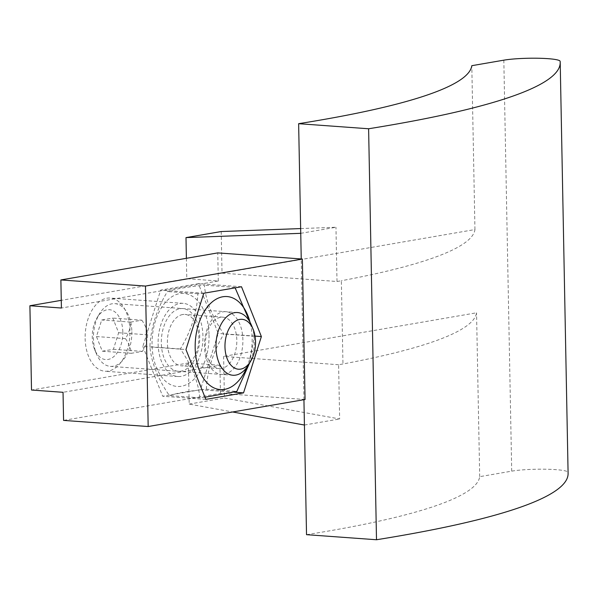 <?xml version="1.0" encoding="UTF-8"?>
<svg xmlns="http://www.w3.org/2000/svg" width="598" height="598" viewBox="0 0 598 598"><rect width="100%" height="100%" fill="white"/><g stroke="black" fill="none" stroke-linecap="round" stroke-linejoin="round"><path stroke-width="0.45" stroke-dasharray="2.99 2.24" d="M142.832 346.429L162.701 396.242L200.412 389.747L218.248 333.43L198.372 283.616L160.668 290.12L142.832 346.429L185.956 349.561M205.832 399.374L162.701 396.242M234.267 392.198L200.412 389.747M255.04 336.098L218.248 333.43M241.502 286.748L198.372 283.616M203.791 293.244L160.668 290.12M158.126 343.798A36.68 22.32 94.1 0 0 177.883 376.516A36.68 22.32 94.1 0 0 202.804 341.548A36.68 22.32 94.1 0 0 183.19 303.343A36.68 22.32 94.1 0 0 158.126 343.798M85.14 338.498A36.68 22.32 94.1 0 0 104.897 371.223A36.68 22.32 94.1 0 0 129.818 336.255A36.68 22.32 94.1 0 0 110.204 298.051A36.68 22.32 94.1 0 0 85.14 338.498M186.389 258.306L186.785 278.705L218.3 280.993L61.415 308.03M186.785 278.705L61.273 300.338M218.3 280.993L217.762 252.894M305.062 399.494L220.46 393.357L63.575 420.401M220.46 393.357L219.922 365.266L63.037 392.303M219.922 365.266L188.4 362.979L31.515 390.023M188.4 362.979L189.192 404.084L232.622 411.977M338.603 364.728L223.615 356.393L224.407 398.006L339.642 418.966L338.603 364.728L342.96 363.98A733.619 86.867 -1.1 0 0 476.546 312.799L223.615 356.393M304.419 425.036L339.642 418.966M189.192 404.084L224.407 398.006M300.742 233.325L335.964 227.255L300.652 228.571M221.215 231.538L222.015 273.151L337.003 281.494L335.964 227.255M337.003 281.494L341.361 280.739L342.96 363.98M222.015 273.151L474.947 229.557A733.619 86.867 178.9 0 1 341.361 280.739M303.934 399.688L301.235 258.949M306.527 534.672A733.619 86.867 -1.1 0 0 479.693 476.673L511.709 471.149A31.44 3.723 178.9 0 1 546.535 469.236A31.44 3.723 178.9 0 1 568.025 472.308A821.958 97.325 178.9 0 1 568.1 473.422M479.693 476.673L476.546 312.799M474.947 229.557L471.8 65.69M248.349 365.079A31.44 19.136 94.1 0 0 254.382 340.583A31.44 19.136 94.1 0 0 251.265 324.834M131.852 331.696A31.44 19.136 -85.9 0 1 110.361 366.365A31.44 19.136 -85.9 0 1 96.54 354.068A31.44 19.136 -85.9 0 1 99.462 313.823A31.44 19.136 -85.9 0 1 114.913 303.649A31.44 19.136 -85.9 0 1 131.852 331.696M122.829 332.002A25.011 15.219 94.1 0 0 113.388 310.915A25.011 15.219 94.1 0 0 97.063 317.785A25.011 15.219 94.1 0 0 94.746 349.8A25.011 15.219 94.1 0 0 112.132 357.836A25.011 15.219 94.1 0 0 122.829 332.002M102.303 351.198L113.396 349.292L118.643 332.727L112.798 318.076L101.705 319.99L96.457 336.547L102.303 351.198L131.336 353.306C130.88 348.529 128.936 343.648 125.49 338.655C128.734 333.243 130.484 327.719 130.738 322.09L101.705 319.99M125.49 338.655L96.457 336.547M130.738 322.09L141.823 320.184L112.798 318.076M141.823 320.184C145.269 325.17 147.22 330.059 147.669 334.835L118.643 332.727M147.669 334.835C147.422 340.464 145.673 345.98 142.421 351.392L131.336 353.306M142.421 351.392L113.396 349.292M221.566 368.45A25.766 15.683 -85.9 0 1 219.212 368.57A25.766 15.683 -85.9 0 1 205.338 343.663A25.766 15.683 -85.9 0 1 220.587 317.291A25.766 15.683 -85.9 0 1 222.942 317.172A25.766 15.683 -85.9 0 1 236.808 342.078A25.766 15.683 -85.9 0 1 221.566 368.45M224.265 374.273A31.44 19.136 94.1 0 0 240.007 324.587A31.44 19.136 94.1 0 0 206.736 330.32A31.44 19.136 94.1 0 0 224.265 374.273M182.637 314.541A25.766 15.683 94.1 0 0 167.395 340.912A25.766 15.683 94.1 0 0 181.269 365.819A25.766 15.683 94.1 0 0 198.768 341.256A25.766 15.683 94.1 0 0 184.991 314.421A25.766 15.683 94.1 0 0 182.637 314.541M246.787 367.411A46.637 28.383 94.1 0 0 252.162 338.147A46.637 28.383 94.1 0 0 250.061 322.3M179.938 308.718A31.44 19.136 -85.9 0 1 197.475 352.671A31.44 19.136 -85.9 0 1 164.203 358.404A31.44 19.136 -85.9 0 1 179.938 308.718M209.031 335.022A46.637 28.383 -85.9 0 1 167.059 382.481A46.637 28.383 -85.9 0 1 165.519 302.289A46.637 28.383 -85.9 0 1 209.031 335.022M204.979 397.244L199.844 397.812C198.342 381.89 191.846 365.61 180.357 348.97C191.181 330.933 197.011 312.53 197.848 293.76L206.392 292.796M253.343 329.79L254.3 336.226L249.605 362.993M230.417 288.655L234.82 287.391L235.119 287.847M206.362 389.231C207.2 370.461 213.03 352.058 223.846 334.02C212.365 317.381 205.869 301.1 204.359 285.179C187.047 286.943 174.728 289.066 167.395 291.555C156.571 309.592 150.741 327.996 149.904 346.765C151.414 362.68 157.902 378.96 169.391 395.599C176.724 393.118 189.043 390.987 206.362 389.231L236.815 391.436M254.3 336.226L223.846 334.02M234.82 287.391L204.359 285.179M197.848 293.76L167.395 291.555M199.844 397.812L169.391 395.599M180.357 348.97L149.904 346.765M568.025 472.308L560.132 61.325M511.709 471.149L503.822 60.166M177.883 376.516L104.897 371.223M183.19 303.343L110.204 298.051M237.443 312.537L114.913 303.649M232.891 375.252L110.361 366.365M94.746 349.8L96.54 354.068M97.063 317.785L99.462 313.823M219.212 368.57L181.269 365.819M222.942 317.172L184.991 314.421"/><path stroke-width="0.9" d="M205.832 399.374L185.956 349.561L203.791 293.244L241.502 286.748L261.378 336.562L243.543 392.871L205.832 399.374M243.543 392.871L234.267 392.198M261.378 336.562L255.04 336.098M29.9 305.742L61.415 308.03L60.876 279.939L145.478 286.068L148.177 426.531L63.575 420.401L63.037 392.303L31.515 390.023L29.9 305.742L61.273 300.338M145.478 286.068L302.364 259.031L217.762 252.894L60.876 279.939M302.364 259.031L305.062 399.494L148.177 426.531M232.622 411.977L304.419 425.036L303.934 399.688M301.235 258.949L300.742 233.325L185.993 237.608L186.389 258.306M376.501 539.747L368.607 128.764L298.634 123.689A733.619 86.867 -1.1 0 0 471.8 65.69L503.822 60.166A31.44 3.723 178.9 0 1 538.649 58.253A31.44 3.723 178.9 0 1 560.132 61.325A821.958 97.325 178.9 0 1 560.206 62.439L568.1 473.422A821.958 97.325 178.9 0 1 376.501 539.747L306.527 534.672L304.419 425.036M300.742 233.325L298.634 123.689M300.652 228.571L221.215 231.538L185.993 237.608M560.206 62.439A821.958 97.325 178.9 0 1 368.607 128.764M255.54 341.63A25.011 15.219 -85.9 0 1 250.741 361.11A25.011 15.219 -85.9 0 1 228.526 361.663A25.011 15.219 -85.9 0 1 231.157 325.349A25.011 15.219 -85.9 0 1 253.059 329.102A25.011 15.219 -85.9 0 1 255.54 341.63M253.059 329.102L251.265 324.834A31.44 19.136 94.1 0 0 237.443 312.537A31.44 19.136 94.1 0 0 216.08 342.512A31.44 19.136 94.1 0 0 232.891 375.252A31.44 19.136 94.1 0 0 248.349 365.079L250.741 361.11M250.061 322.3A46.637 28.383 94.1 0 0 208.194 305.944A46.637 28.383 94.1 0 0 202.999 377.555A46.637 28.383 94.1 0 0 246.787 367.411M249.605 362.993L236.815 391.436L204.979 397.244M235.119 287.847L253.343 329.79M206.392 292.796L230.417 288.655"/></g></svg>
